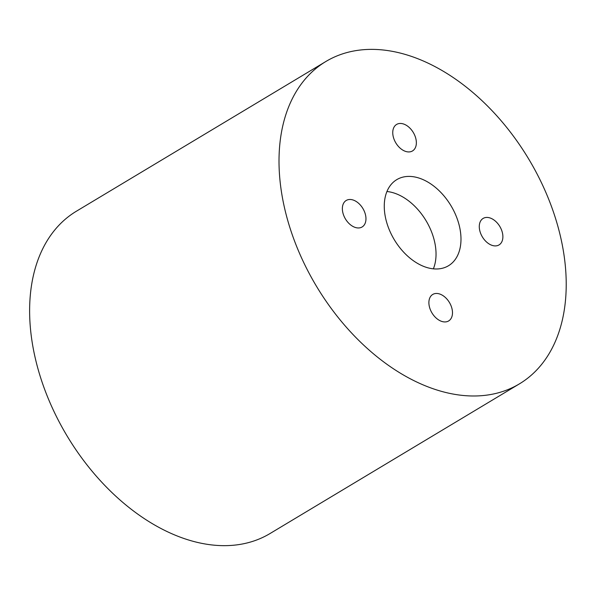 <?xml version="1.0" encoding="UTF-8"?>
<svg xmlns="http://www.w3.org/2000/svg" width="596" height="596" viewBox="0 0 596 596"><rect width="100%" height="100%" fill="white"/><g stroke="black" fill="none" stroke-linecap="round" stroke-linejoin="round"><path stroke-width="0.89" d="M386.946 191.51A50.22 33.048 -121 0 1 426.021 220.654A50.22 33.048 -121 0 1 433.359 268.848A50.22 33.048 -121 0 0 426.021 220.654A50.22 33.048 -121 0 0 386.946 191.51M385.538 217.838A50.22 33.048 59 0 0 448.468 265.756A50.22 33.048 59 0 0 450.963 205.687A50.22 33.048 59 0 0 396.78 179.634A50.22 33.048 59 0 0 385.538 217.838M342.752 212.228A15.451 10.169 59 0 0 362.115 226.972A15.451 10.169 59 0 0 362.882 208.488A15.451 10.169 59 0 0 346.209 200.472A15.451 10.169 59 0 0 342.752 212.228M401.54 123.528A15.451 10.169 59 0 0 396.601 124.445A15.451 10.169 59 0 0 395.833 142.928A15.451 10.169 59 0 0 412.507 150.944A15.451 10.169 59 0 0 414.92 135.769A15.451 10.169 59 0 0 401.54 123.528M502.495 233.163A15.451 10.169 59 0 0 483.132 218.419A15.451 10.169 59 0 0 482.365 236.903A15.451 10.169 59 0 0 499.038 244.919A15.451 10.169 59 0 0 502.495 233.163M443.7 321.862A15.451 10.169 59 0 0 448.639 320.946A15.451 10.169 59 0 0 449.406 302.463A15.451 10.169 59 0 0 432.741 294.446A15.451 10.169 59 0 0 430.327 309.622A15.451 10.169 59 0 0 443.7 321.862M385.985 50.332A188.008 123.73 -121 0 1 548.715 199.287A188.008 123.73 -121 0 1 519.369 383.898A188.008 123.73 -121 0 1 316.528 286.363A188.008 123.73 -121 0 1 325.878 61.492A188.008 123.73 -121 0 1 385.985 50.332M325.878 61.492L76.482 211.17A188.008 123.73 59 0 0 67.139 436.041A188.008 123.73 59 0 0 269.973 533.569L519.369 383.898"/></g></svg>
